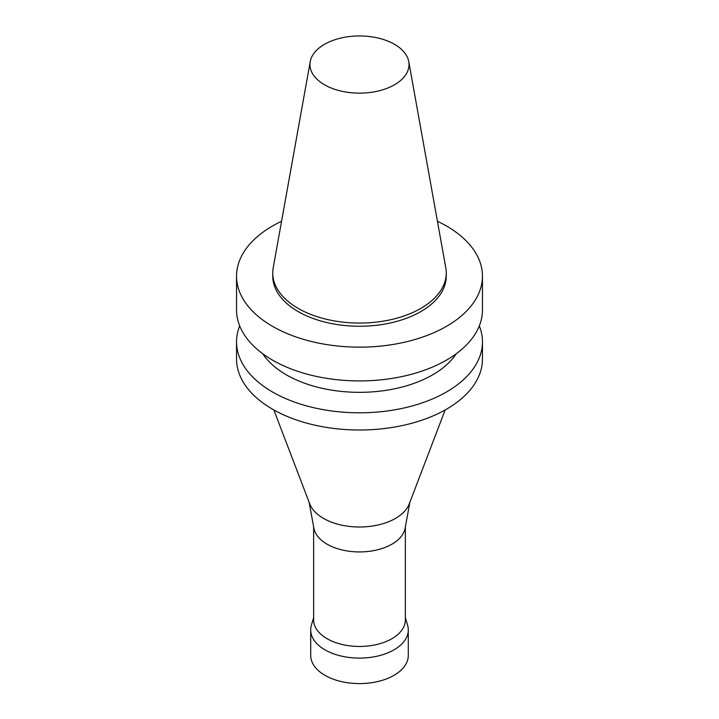 <?xml version="1.0" encoding="UTF-8"?>
<svg xmlns="http://www.w3.org/2000/svg" width="719" height="719" viewBox="0 0 719 719"><rect width="100%" height="100%" fill="white"/><g stroke="black" fill="none" stroke-linecap="round" stroke-linejoin="round"><path stroke-width="1.08" d="M437.431 221.254A122.958 70.983 180 0 1 482.458 276.159A122.958 70.983 180 0 1 446.445 326.354A122.958 70.983 180 0 1 312.45 341.75A122.958 70.983 180 0 1 236.542 276.159A122.958 70.983 180 0 1 281.569 221.254M408.76 61.591L445.789 267.81A86.747 50.087 180 0 1 446.247 272.977L446.247 276.159A86.747 50.087 180 0 1 420.84 311.579A86.747 50.087 180 0 1 326.3 322.436A86.747 50.087 180 0 1 272.753 276.159L272.753 272.977A86.747 50.087 180 0 1 273.211 267.81L310.24 61.591A49.521 28.589 180 0 1 359.5 35.95A49.521 28.589 180 0 1 408.76 61.591A49.521 28.589 180 0 1 394.515 84.761A49.521 28.589 180 0 1 338.209 90.36A49.521 28.589 180 0 1 310.24 61.591M482.458 276.159L482.458 309.943A122.958 70.983 180 0 1 446.445 360.138A122.958 70.983 180 0 1 312.45 375.525A122.958 70.983 180 0 1 236.542 309.943L236.542 276.159M456.232 353.766A103.437 59.722 180 0 1 432.64 374.842A103.437 59.722 180 0 1 262.768 353.766M479.312 325.878A122.958 70.983 180 0 1 482.458 341.813A122.958 70.983 180 0 1 446.445 392.008A122.958 70.983 180 0 1 312.45 407.403A122.958 70.983 180 0 1 236.542 341.813A122.958 70.983 180 0 1 239.688 325.878M482.458 341.813L482.458 359.024A122.958 70.983 180 0 1 446.445 409.219A122.958 70.983 180 0 1 312.45 424.605A122.958 70.983 180 0 1 236.542 359.024L236.542 341.813M445.151 409.956L409.246 503.92A50.95 29.416 180 0 1 395.522 518.381A50.95 29.416 180 0 1 345.219 525.823A50.95 29.416 180 0 1 309.754 503.92L273.849 409.956M409.866 502.32L405.112 528.24A45.863 26.477 180 0 1 391.927 544.175A45.863 26.477 180 0 1 344.203 550.412A45.863 26.477 180 0 1 313.888 528.24L309.134 502.32M405.363 526.847L405.363 619.976A45.863 26.477 180 0 1 391.927 638.697A45.863 26.477 180 0 1 341.947 644.44A45.863 26.477 180 0 1 313.637 619.976L313.637 526.847M405.363 617.711L407.583 625.144A48.793 28.167 180 0 1 408.293 629.925A48.793 28.167 180 0 1 394.003 649.841A48.793 28.167 180 0 1 340.824 655.953A48.793 28.167 180 0 1 310.707 629.925A48.793 28.167 180 0 1 311.417 625.144L313.637 617.711M408.293 629.925L408.293 655.422A48.793 28.167 180 0 1 394.003 675.339A48.793 28.167 180 0 1 340.824 681.45A48.793 28.167 180 0 1 310.707 655.422L310.707 629.925M446.247 272.977A86.747 50.087 180 0 1 420.84 308.388A86.747 50.087 180 0 1 326.3 319.245A86.747 50.087 180 0 1 272.753 272.977"/></g></svg>

